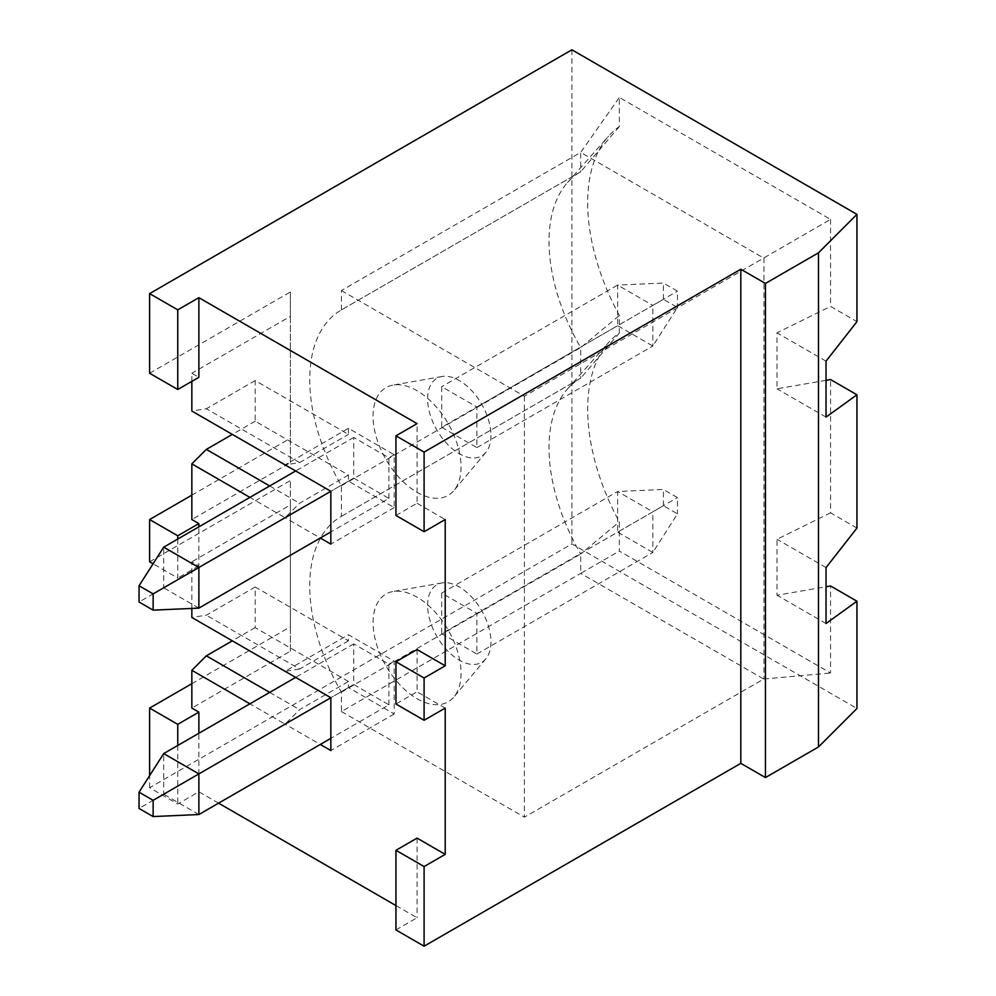 <?xml version="1.0" encoding="UTF-8"?>
<svg xmlns="http://www.w3.org/2000/svg" width="996" height="996" viewBox="0 0 996 996"><rect width="100%" height="100%" fill="white"/><g stroke="black" fill="none" stroke-linecap="round" stroke-linejoin="round"><path stroke-width="0.75" stroke-dasharray="4.98 3.74" d="M427.62 605.282A44.795 25.859 60 0 1 442 582.934A44.795 25.859 60 0 1 481.69 610.635A44.795 25.859 60 0 1 485.824 658.854A44.795 25.859 60 0 1 450.267 653.413A44.795 25.859 60 0 1 427.62 605.282M441.701 633.717L476.885 654.036L476.885 613.399L441.701 593.081L441.701 633.717L617.645 532.138L652.841 552.456L677.467 513.849L663.398 505.719L617.645 532.138L617.645 491.501L663.398 489.472L677.467 497.589L677.467 513.849M341.404 711.542L524.394 817.181L763.695 679.023L580.693 573.385L341.404 711.542L341.404 692.17A151.79 87.636 60 0 1 341.167 516.488A151.79 87.636 60 0 1 341.404 516.351L341.404 485.737A151.79 87.636 60 0 1 341.167 310.067A151.79 87.636 60 0 1 341.404 309.93L580.693 171.773L580.693 152.4L763.695 258.051L830.552 219.369L619.338 97.434L619.338 126.579A171.798 99.189 -120 0 0 608.531 136.203A171.798 99.189 -120 0 0 619.338 315.495L619.338 333A171.798 99.189 -120 0 0 608.531 342.624A171.798 99.189 -120 0 0 619.338 521.916L619.338 551.074L830.552 673.01L830.552 585.972M341.404 309.93L341.404 290.558L580.693 152.4L619.338 97.434M619.338 126.579L580.693 171.773A151.79 87.636 -120 0 0 580.469 171.91A151.79 87.636 -120 0 0 567.459 182.592A151.79 87.636 -120 0 0 580.693 347.579L619.338 315.495M490.966 435.426A44.795 25.859 60 0 1 485.824 452.421A44.795 25.859 60 0 1 450.267 446.98A44.795 25.859 60 0 1 427.62 398.848A44.795 25.859 60 0 1 442 376.513A44.795 25.859 60 0 1 474.382 393.694A44.795 25.859 60 0 1 490.966 435.426M461.048 466.912A62.213 35.918 60 0 1 453.915 490.53A62.213 35.918 60 0 1 385.962 459.48A62.213 35.918 60 0 1 393.047 385.091A62.213 35.918 60 0 1 438.016 408.958A62.213 35.918 60 0 1 461.048 466.912M341.404 485.737L580.693 347.579L580.693 378.194A151.79 87.636 -120 0 0 580.469 378.331A151.79 87.636 -120 0 0 567.459 389.013A151.79 87.636 -120 0 0 580.693 554.013L619.338 521.916M348.438 428.305L348.438 434.405L255.188 380.559L255.188 421.196L348.438 475.042L348.438 481.13L394.192 507.549L394.192 454.724L348.438 428.305L285.093 464.883L299.597 462.605L206.346 408.758L191.842 411.037M255.188 421.196L232.317 434.405M255.188 380.559L206.346 408.758M191.842 381.381L191.842 373.251L198.876 377.31M149.612 373.251L290.371 291.977L290.371 316.367L191.842 373.251M290.371 316.367L290.371 462.642L191.842 519.539M395.947 515.467L417.063 503.279L417.063 423.636M417.063 503.279L445.212 519.539M417.063 649.566L417.063 691.822L395.947 704.01M826.033 380.335L777.005 388.801L777.005 332.851L830.552 306.407L856.946 321.646M826.033 417.1L777.005 388.801M826.033 361.162L777.005 332.851M290.371 462.642L290.371 291.977M388.913 498.411L388.913 457.774L353.717 437.456L353.717 478.092L388.913 498.411L330.846 531.926M441.701 427.296L476.885 447.615L476.885 406.978L441.701 386.66L441.701 427.296L617.645 325.704L652.841 346.023L677.467 307.428L663.398 299.298L617.645 325.704L617.645 285.08L663.398 283.038L677.467 291.168L677.467 307.428M348.438 681.463L255.188 627.629L255.188 586.993L348.438 640.826L348.438 634.738L394.192 661.145L394.192 713.97L348.438 687.564L348.438 681.463L299.597 709.662L285.093 724.129L249.909 703.811M388.913 704.832L388.913 664.195L353.717 643.877L353.717 684.513L388.913 704.832L330.846 738.36M299.597 462.605L348.438 434.405M348.438 475.042L299.597 503.241L285.093 517.708L249.909 497.39M348.438 481.13L285.093 517.708L320.289 538.027M269.692 485.973L299.597 503.241M191.842 495.161L290.371 438.265M394.192 507.549L330.846 544.115M394.192 454.724L388.913 457.774M348.438 687.564L285.093 724.129L320.289 744.448M218.585 803.162L198.876 791.795L177.761 803.984L149.612 787.724L571.903 543.916L856.946 708.492M395.947 929.94L417.063 917.752L395.947 905.563M341.404 290.558L524.394 396.209L763.695 258.051M341.404 692.17L580.693 554.013L580.693 573.385L619.338 551.074M763.695 679.023L830.552 673.01M663.398 299.298L663.398 283.038M476.885 447.615L652.841 346.023L652.841 305.386L677.467 291.168M476.885 406.978L652.841 305.386L617.645 285.08L441.701 386.66M353.717 478.092L163.693 587.802L163.693 547.165M198.876 608.12L163.693 587.802L139.054 602.02M353.717 437.456L295.65 470.971M476.885 654.036L652.841 552.456L652.841 511.82L677.467 497.589M663.398 505.719L663.398 489.472M441.701 593.081L617.645 491.501L652.841 511.82L476.885 613.399M388.913 664.195L394.192 661.145M353.717 684.513L163.693 794.223L163.693 753.586M198.876 814.541L163.693 794.223L139.054 808.453M353.717 643.877L295.65 677.405M373.077 622.55A62.213 35.918 60 0 1 393.047 591.524A62.213 35.918 60 0 1 448.163 629.982A62.213 35.918 60 0 1 453.915 696.951A62.213 35.918 60 0 1 404.538 689.394A62.213 35.918 60 0 1 373.077 622.55M417.063 838.109L417.063 917.752M177.761 745.469L177.761 803.984M198.876 791.795L198.876 733.28M856.946 528.067L830.552 512.828L830.552 379.551M830.552 512.828L777.005 539.284L777.005 595.222L826.033 586.756M763.944 257.827L763.944 678.961M830.552 219.369L830.552 306.407M177.761 539.035L177.761 578.054L153.073 563.798M524.394 396.209L524.394 817.181M191.842 608.432L191.842 561.794L198.876 565.865L198.876 526.847M445.212 708.081L417.063 691.822M571.903 49.8L571.903 543.916M149.612 787.724L149.612 775.647M191.842 683.704L290.371 626.808L290.371 480.533L290.371 504.91L191.842 561.794M149.612 561.794L290.371 480.533M269.692 692.394L299.597 709.662M198.876 565.865L177.761 578.054M341.404 516.351L580.693 378.194L619.338 333M826.033 567.583L777.005 539.284M826.033 623.533L777.005 595.222M255.188 627.629L232.317 640.826M255.188 586.993L206.346 615.192L191.842 617.47M290.371 504.91L290.371 651.197L191.842 708.081M348.438 640.826L299.597 669.026L206.346 615.192M299.597 669.026L285.093 671.304L348.438 634.738M290.371 651.197L290.371 626.808M394.192 713.97L330.846 750.548M567.459 182.592L608.531 136.203M442 376.513L393.047 385.091M485.824 452.421L453.915 490.53M580.469 171.91L341.167 310.067M442 582.934L393.047 591.524M485.824 658.854L453.915 696.951M567.459 389.013L608.531 342.624M580.469 378.331L341.167 516.488"/><path stroke-width="1.49" d="M139.054 808.453L153.135 816.571L153.135 800.323L139.054 792.193L139.054 808.453M153.135 800.323L198.876 773.904L198.876 814.541L153.135 816.571M295.65 677.405L163.693 753.586L198.876 773.904L330.846 697.723L330.846 750.548L320.289 744.448M163.693 753.586L139.054 792.193M191.842 381.381L191.842 411.037L330.846 491.289L198.876 567.483L198.876 608.12L153.135 610.15L153.135 593.89L139.054 585.773L139.054 602.02L153.135 610.15M232.317 434.405L206.346 449.395L191.842 463.862L191.842 519.539L198.876 523.597L177.761 535.786L177.761 539.035M198.876 377.31L177.761 389.498L177.761 309.856L198.876 297.667L198.876 377.31M198.876 297.667L417.063 423.636L395.947 435.825L395.947 515.467L424.097 531.727L424.097 452.084L740.812 269.231L765.451 283.449L818.488 252.822L856.946 214.364L571.903 49.8L149.612 293.608L149.612 373.251L177.761 389.498M395.947 661.755L417.063 649.566L445.212 665.814L424.097 678.015L424.097 720.27L395.947 704.01L395.947 661.755L424.097 678.015M445.212 665.814L445.212 519.539L424.097 531.727M856.946 214.364L856.946 321.646L826.033 361.162L826.033 417.1L856.946 394.79L830.552 379.551L826.033 380.335M395.947 435.825L424.097 452.084M206.346 449.395L269.692 485.973M249.909 497.39L191.842 463.862M149.612 293.608L177.761 309.856M191.842 495.161L149.612 519.539L177.761 535.786M320.289 538.027L330.846 544.115L330.846 491.289M856.946 394.79L856.946 528.067L826.033 567.583L826.033 623.533L856.946 601.211L856.946 708.492L818.488 746.95L765.451 777.565L740.812 763.347L424.097 946.2L395.947 929.94L395.947 850.298L424.097 866.557L424.097 946.2M395.947 905.563L218.585 803.162M330.846 531.926L198.876 608.12M295.65 470.971L163.693 547.165L198.876 567.483L153.135 593.89M163.693 547.165L139.054 585.773M330.846 738.36L198.876 814.541M424.097 720.27L445.212 708.081L445.212 854.369L417.063 838.109L395.947 850.298M198.876 733.28L198.876 712.14L177.761 724.341L177.761 745.469M445.212 854.369L424.097 866.557M818.488 252.822L818.488 746.95M765.451 283.449L765.451 777.565M740.812 269.231L740.812 763.347M826.033 586.756L830.552 585.972L856.946 601.211M153.073 563.798L149.612 561.794L149.612 519.539M198.876 526.847L198.876 523.597M330.846 697.723L191.842 617.47L191.842 608.432M249.909 703.811L191.842 670.296L191.842 708.081L198.876 712.14M149.612 775.647L149.612 708.081L191.842 683.704M232.317 640.826L206.346 655.829L269.692 692.394M206.346 655.829L191.842 670.296M149.612 708.081L177.761 724.341"/></g></svg>
